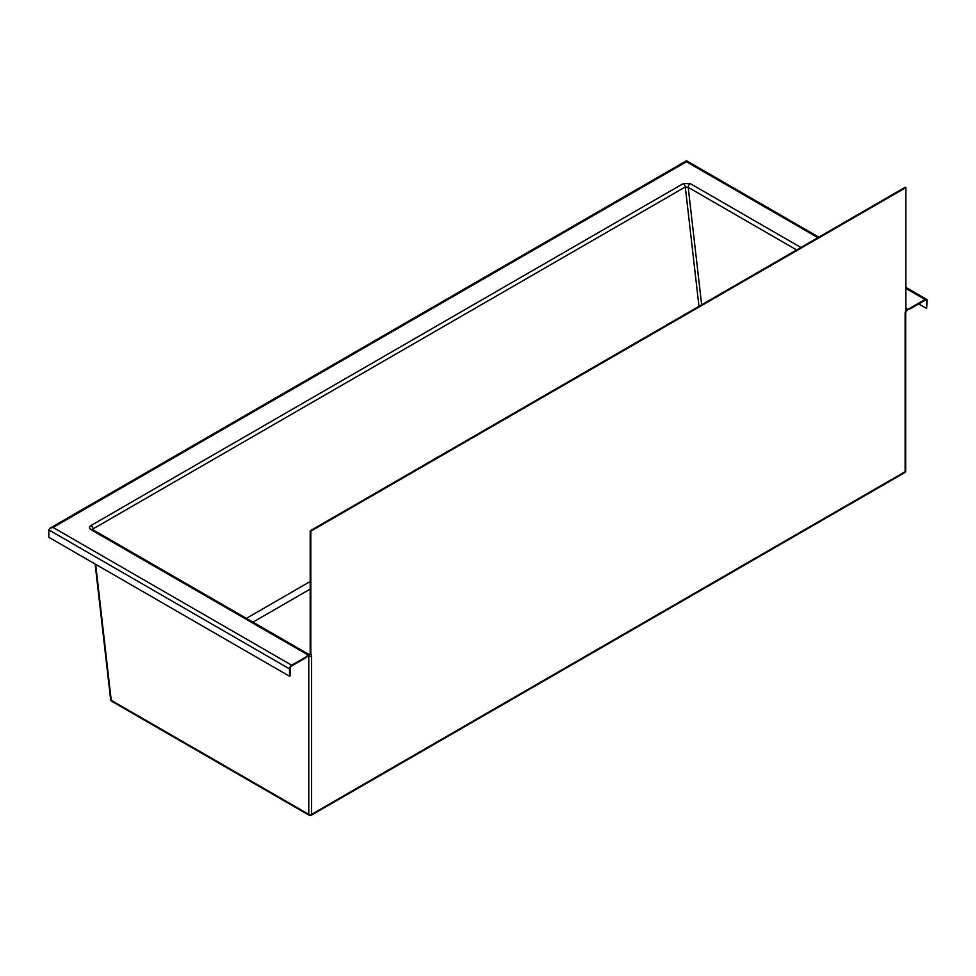 <?xml version="1.0" encoding="UTF-8"?>
<svg xmlns="http://www.w3.org/2000/svg" width="976" height="976" viewBox="0 0 976 976"><rect width="100%" height="100%" fill="white"/><g stroke="black" fill="none" stroke-linecap="round" stroke-linejoin="round"><path stroke-width="1.46" d="M905.899 187.599L310.832 531.164L310.197 530.798L905.264 187.233L905.899 187.599L905.899 310.563L909.913 308.245A4.014 2.318 -60 0 1 910.425 308.697L926.566 299.376L926.566 308.477L918.684 303.926M910.425 308.697L907.814 309.282L905.704 312.576A2.013 1.159 180 0 1 905.118 313.394A4.014 2.318 -60 0 1 906.009 310.514M818.815 237.144L686.47 160.723L686.47 161.748L686.47 160.759L50.044 528.162L48.8 529.895L48.8 537.276L289.53 676.258L290.177 675.892L290.177 666.791L306.318 657.47L308.355 655.14M289.53 676.258L289.53 668.889A3.013 1.745 -60 0 1 291.665 665.193L306.818 656.445A4.014 2.318 -60 0 0 306.318 657.47L307.355 655.238M909.913 308.245L925.065 299.498A3.013 1.745 -60 0 1 926.578 299.351A3.013 1.745 -60 0 1 927.2 300.73L926.566 308.477M905.899 308.111L905.972 308.148A5.014 2.904 180 0 1 907.094 309.136L905.899 309.831M310.832 531.164L310.832 654.127L306.818 656.445M310.832 654.127L308.355 654.823A5.014 2.904 180 0 1 306.647 654.176A3.013 1.745 -60 0 1 308.148 654.018L309.782 654.457M306.647 654.176L91 529.675C89.048 528.297 89.036 526.918 90.963 525.552L683.2 183.634L690.337 183.647A3.013 1.745 120 0 0 688.202 187.343L685.311 186.965L698.962 306.342M91 529.675A3.013 1.745 -60 0 1 92.513 529.517L92.513 529.907M90.963 525.552A3.013 1.745 60 0 1 93.074 528.882L92.537 529.541L308.148 654.018M50.044 528.162L53.058 527.443L291.665 665.193M310.197 530.798L310.197 653.761M48.8 529.895L289.53 668.889M308.477 655.225A2.013 1.159 -60 0 1 308.77 656.055L307.989 655.604M905.704 312.576L905.704 470.871A2.013 1.159 180 0 1 905.118 471.701L905.118 313.394M904.703 472.616L311.198 815.277A2.013 1.159 -120 0 0 311.612 814.35L905.118 471.701A2.013 1.159 60 0 1 904.703 472.616A2.013 2.013 0 0 0 905.704 470.871M925.065 299.498L905.899 288.432M817.937 237.656L686.47 161.748L53.058 527.443M800.906 247.489L690.337 183.647M683.2 183.634A3.013 1.745 60 0 1 685.311 186.965L93.074 528.882L93.196 529.919M796.636 249.941L688.202 187.343L701.634 304.793M246.379 618.357L310.197 581.525M252.955 622.151L310.197 589.101M95.672 564.335L111.227 700.304L308.77 814.35L308.77 656.055A2.013 1.159 180 0 0 311.612 656.055A4.014 2.318 -60 0 0 310.734 654.188M111.642 701.219A2.013 1.159 -60 0 1 111.227 700.304A2.013 0.988 173.5 0 1 110.654 699.707A2.013 2.013 0 0 0 111.642 701.219L309.185 815.277A2.013 1.159 120 0 1 308.77 814.35A2.013 1.159 180 0 0 311.612 814.35L311.612 656.055M95.123 564.03L110.654 699.707M926.578 299.351L905.899 287.42M309.185 815.277A2.013 2.013 0 0 0 311.198 815.277"/></g></svg>
